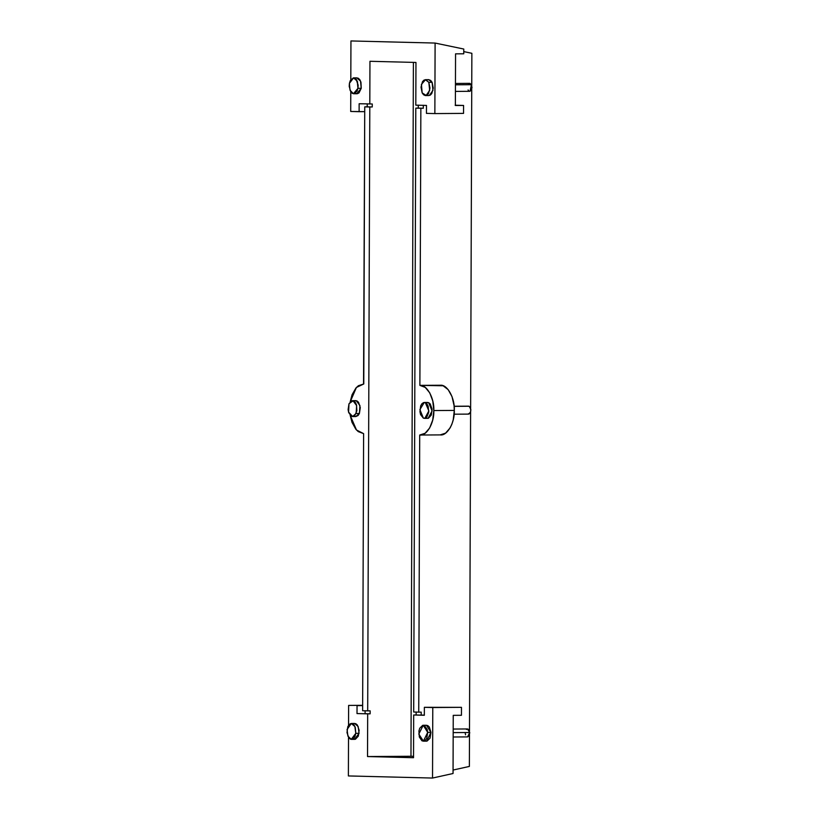 <?xml version="1.0" encoding="UTF-8"?>
<svg xmlns="http://www.w3.org/2000/svg" width="819" height="819" viewBox="0 0 819 819"><rect width="100%" height="100%" fill="white"/><g stroke="black" fill="none" stroke-linecap="round" stroke-linejoin="round"><path stroke-width="1.23" d="M362.653 705.589L357.043 705.63L357.012 713.574L367.68 713.84L367.526 756.551L413.534 757.708L413.677 714.997L416.144 714.977L416.154 711.998L416.144 714.977L413.677 714.997L424.344 715.263L424.365 707.319L461.476 707.34L432.78 707.534L432.534 778.05L453.05 773.505L453.245 715.345L461.445 715.284L461.476 707.34L461.445 715.284L453.245 715.345L453.05 773.505L432.534 778.05L348.382 775.941L348.515 737.428L348.382 775.941L432.534 778.05L432.78 707.534L424.365 707.319L424.344 715.263L413.677 714.997L413.534 757.708L367.526 756.551L410.974 756.265L413.39 62.387L410.974 756.265L367.526 756.551L367.68 713.84L370.137 713.83L357.012 713.574L357.043 705.63L362.653 705.589M362.653 705.323L348.628 705.415L362.653 705.323M359.142 103.737L359.121 111.681L364.731 111.64L350.706 111.466L350.767 91.82L349.211 86.404L349.416 83.333L350.266 80.631L353.317 77.897L355.057 78.276L356.593 79.801L358.159 85.237L357.954 88.319L357.104 91.011L354.054 93.745L352.313 93.366L350.778 91.841L350.706 111.466L359.121 111.681L359.142 103.737L372.266 103.982L372.256 106.961L369.799 106.982L367.69 710.861L370.147 710.851L370.137 713.83L365.09 713.697L365.1 710.718L365.09 713.697L370.137 713.83L370.147 710.851L362.633 710.738L363.605 433.63L358.241 431.603L355.825 429.248L351.986 422.297L350.194 415.335L356.48 429.995L363.605 433.63L362.633 710.738L367.69 710.861L369.799 106.982L364.742 106.859L367.209 106.839L367.219 103.859L367.209 106.839L372.256 106.961L364.742 106.859L372.256 106.961L372.266 103.982L359.142 103.737M426.443 113.37L426.474 105.426L415.806 105.16L415.96 62.449L369.953 61.292L369.809 104.003L369.953 61.292L415.96 62.449L415.806 105.16L426.474 105.426L426.443 113.37L434.858 113.585L426.443 113.37M413.534 756.326L410.974 756.265L413.534 756.326M350.194 401.832L352.078 394.707L355.968 387.95L358.405 385.718L363.779 383.968L356.408 387.469L350.184 401.894M348.556 725.265L348.628 705.415L348.556 725.265M463.544 113.391L434.858 113.585L463.544 113.391L463.574 105.446L463.544 113.391M455.159 105.231L463.574 105.446L455.374 105.497L455.559 53.849L463.759 53.798L455.559 53.849L455.374 105.497L463.574 105.446L455.159 105.231M454.31 410.421L433.824 410.554C434.49 398.29 426.822 384.439 419.881 385.37L440.376 385.237C447.317 384.306 454.985 398.147 454.31 410.421C454.893 422.717 447.133 436.179 440.202 434.899L445.577 433.138L450.143 427.876L451.904 424.16L453.214 419.891L454.31 410.421L454.064 405.569L451.996 396.57L448.157 389.619L443.11 385.78L419.881 385.37L425.245 387.397L429.77 392.895L432.79 401.023L433.824 410.554L454.31 410.421M419.707 435.032L418.744 712.141L413.687 712.018L418.744 712.141L419.707 435.032C426.648 436.322 434.408 422.86 433.824 410.554L432.719 420.034L429.647 428.009L425.081 433.282L419.707 435.032L440.202 434.899M413.687 712.018L415.796 108.139L418.263 108.118L418.274 105.139L418.263 108.118L423.31 108.251L420.853 108.262L419.881 385.37L420.853 108.262L415.796 108.139L423.31 108.251L415.796 108.139L413.687 712.018M363.779 383.968L364.742 106.859L363.544 383.968M350.808 79.668L350.952 40.95L435.104 43.059L434.858 113.585L435.104 43.059L463.769 49.038L435.104 43.059L350.952 40.95L350.808 79.668M463.759 53.798L463.769 49.038L463.759 53.798M421.191 715.11L416.144 714.977L421.191 715.11L421.201 712.131L421.191 715.11L424.344 715.089L421.191 715.11M418.744 712.141L421.201 712.131L418.744 712.141M423.321 105.272L423.31 108.251L423.321 105.272M469.369 766.43L453.061 770.044L469.369 766.43L469.482 734.848L469.369 766.43M463.759 51.607L471.867 53.296L471.754 85.514L471.867 53.296L463.759 51.607M471.734 89.251L470.628 408.312L471.734 89.251M470.608 412.049L469.492 731.111L470.608 412.049M427.528 402.477L424.252 402.498L419.901 409.592L423.382 418.161L424.846 418.294L428.849 410.933L425.358 402.682L426.955 403.962L428.163 406.224L428.746 412.223L426.771 417.168L425.133 418.263L423.382 418.161L420.577 414.619L419.952 411.722L420.7 405.794L421.969 403.675L423.607 402.579L428.634 402.661L432.125 410.913L428.132 418.274M426.883 402.559L428.634 402.661L430.231 403.941L432.074 409.101L431.316 415.028L428.419 418.243M468.253 406.214L454.135 406.357L469.123 406.255C471.611 409.991 471.283 412.571 468.14 413.994M468.57 406.173L469.932 406.9L470.843 409.48L470.475 412.438L469.021 414.045M356.838 77.897L360.514 81.132L361.24 88.298L357.954 88.319L357.238 81.153L353.562 77.918L349.416 83.333L350.03 90.223L353.439 93.724L357.954 88.319L361.24 88.298L356.715 93.704M356.603 77.877L358.333 78.255L359.869 79.781L360.954 82.228L361.24 88.298L359.009 92.895L357.33 93.724L355.589 93.346M357.647 82.023L356.777 81.839M348.996 403.747L351.965 400.737L353.716 400.962L355.282 402.344L356.439 404.688L356.9 410.728L354.811 415.53L353.153 416.502L351.402 416.287L348.679 412.551L348.106 409.613L348.996 403.747L348.587 412.131L352.631 416.482L356.122 413.493L356.644 405.579L353.05 400.808L348.996 403.747M356.326 400.778L359.93 405.559L359.408 413.472L356.122 413.493L359.408 413.472L355.917 416.462M355.241 400.716L356.992 400.931L358.558 402.324L360.288 407.606L359.408 413.472L358.087 415.509L355.815 416.543M354.586 723.474L358.159 726.504L359.07 733.333L355.794 733.353L354.883 726.525L351.31 723.505L347.072 729.483L347.891 736.107L351.249 739.342L355.794 733.353L355.057 736.158L353.767 738.236L352.119 739.281L350.378 739.127L348.781 737.796L347 732.585L347.809 726.678L349.099 724.6L350.737 723.556L352.487 723.709L354.074 725.04L355.262 727.333L355.794 733.353L359.07 733.333L354.535 739.322M354.023 723.535L355.763 723.689L357.36 725.02L359.142 730.231L358.333 736.138L355.405 739.26M423.188 725.276L426.474 725.255L430.978 732.37L427.702 732.391L423.239 725.276L418.785 734.059L423.392 741.164L427.702 732.391L426.75 738.216L425.419 740.202L423.751 741.123L422 740.847L419.318 737.018L418.929 730.968L419.727 728.224L422.737 725.317L424.477 725.603L427.17 729.422L427.702 732.391L430.978 732.37L426.668 741.144M426.013 725.296L427.764 725.583L429.32 727.026L430.978 732.37L430.036 738.195L427.027 741.103M466.421 729.432L468.13 729.115L469.737 732.514L453.194 732.616L469.737 732.514L467.577 736.895M453.204 729.053L467.485 728.951L469.737 732.514L469.267 735.431L467.762 736.875M465.55 734.827L465.274 733.343M428.736 79.75L432.115 82.33L428.828 82.35L425.46 79.771L421.416 84.388L422.164 92.895L426.126 95.424L429.678 90.377L428.828 82.35L429.975 88.104L428.501 93.571L426.996 95.137L425.266 95.557L423.566 94.769L422.164 92.895L421.017 87.142L422.491 81.675L423.996 80.108L425.737 79.689L428.828 82.35L432.115 82.33L432.954 90.356L429.402 95.403M428.665 79.658L430.712 80.457L432.115 82.33L433.261 88.083L431.777 93.55L430.272 95.117L428.542 95.536M469.881 83.364L471.427 84.695L455.446 84.797L471.427 84.695L470.075 91.226M469.748 83.405L471.427 84.695L472 87.572L471.263 90.305L469.645 91.298M468.796 90.899L468.089 89.967M468.263 84.357L469.011 83.579M424.426 418.366L427.702 418.345M427.6 402.457L424.314 402.477M454.135 414.199L468.663 414.107M468.611 406.152L454.125 406.255M353.736 93.765L357.012 93.745M356.91 77.856L353.634 77.877M352.508 400.675L355.784 400.655M355.886 416.543L352.61 416.564M351.484 739.362L354.76 739.342M354.658 723.453L351.382 723.474M423.3 741.164L426.576 741.144M453.173 736.998L467.536 736.905M425.552 95.567L428.828 95.547M428.726 79.658L425.44 79.678M455.425 91.4L469.789 91.308M469.737 83.354L455.456 83.456"/></g></svg>
